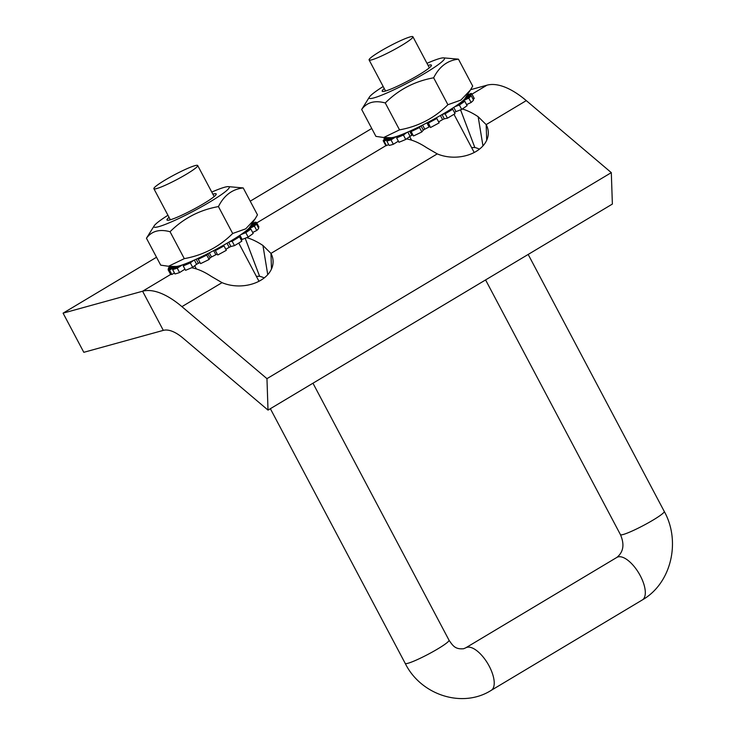 <?xml version="1.0" encoding="UTF-8"?>
<svg xmlns="http://www.w3.org/2000/svg" width="735" height="735" viewBox="0 0 735 735"><rect width="100%" height="100%" fill="white"/><g stroke="black" fill="none" stroke-linecap="round" stroke-linejoin="round"><path stroke-width="1.1" d="M384.276 88.586A27.847 2.995 -27.9 0 0 382.907 91.498A27.847 2.995 -27.9 0 0 385.296 91.076A27.847 2.995 -27.9 0 0 427.99 68.888A27.847 2.995 -27.9 0 0 431.261 65.893A27.847 2.995 -27.9 0 0 428.082 65.397M470.372 90.047L464.943 98.527A42.612 4.585 152.1 0 1 464.639 98.94A42.612 4.585 152.1 0 1 462.591 100.98A42.612 4.585 152.1 0 1 459.2 103.653A42.612 4.585 152.1 0 1 454.588 106.851A42.612 4.585 152.1 0 1 448.938 110.452A42.612 4.585 152.1 0 1 442.47 114.32A42.612 4.585 152.1 0 1 435.423 118.307A42.612 4.585 152.1 0 1 428.073 122.249A42.612 4.585 152.1 0 1 420.705 126.007A42.612 4.585 152.1 0 1 413.603 129.433A42.612 4.585 152.1 0 1 407.034 132.392A42.612 4.585 152.1 0 1 401.255 134.781A42.612 4.585 152.1 0 1 396.487 136.489A42.612 4.585 152.1 0 1 392.903 137.463A42.612 4.585 152.1 0 1 390.965 137.693L383.707 137.5L399.518 129.865C418.298 126.493 434.431 118.114 447.909 104.719L460.909 100.079L470.372 90.047L472.697 86.087L458.447 59.168C447.532 60.38 439.264 66.591 433.65 77.809C414.871 81.181 398.747 89.569 385.269 102.955C374.749 100.116 366.884 102.284 361.675 109.46L369.429 97.029A42.612 4.585 -27.9 0 0 408.963 82.246A42.612 4.585 -27.9 0 0 443.407 57.854A42.612 4.585 -27.9 0 0 426.98 63.311M383.174 86.5A42.612 4.585 -27.9 0 0 369.429 97.029M443.407 57.854L458.447 59.168M361.675 109.46L375.925 136.379L383.707 137.5M433.65 77.809L447.909 104.719M385.269 102.955L399.518 129.865M401.255 134.781L396.615 137.849L398.949 142.259A50.127 5.393 152.1 0 0 405.748 139.457L403.414 135.047A50.127 5.393 152.1 0 1 396.615 137.849M403.414 135.047L407.034 132.392M413.603 129.433L411.141 131.565L413.474 135.975A50.127 5.393 152.1 0 0 421.835 131.942L419.501 127.541A50.127 5.393 152.1 0 1 411.141 131.565M419.501 127.541L420.705 126.007M392.903 137.463L386.794 141.019L389.127 145.42A50.127 5.393 152.1 0 0 393.335 144.271L391.002 139.87A50.127 5.393 152.1 0 1 386.794 141.019M391.002 139.87L396.487 136.489M428.073 122.249L430.499 127.523A50.127 5.393 152.1 0 0 439.144 122.883L436.81 118.473A50.127 5.393 152.1 0 1 428.165 123.112M436.81 118.473L435.423 118.307M388.806 137.638L383.183 140.578A50.127 5.393 152.1 0 0 383.247 140.808A50.127 5.393 152.1 0 0 384.157 141.258L390.643 137.684M442.47 114.32L445.098 113.787L447.431 118.188L444.289 118.831L442.038 114.568M447.431 118.188A50.127 5.393 152.1 0 0 455.048 113.64L452.714 109.239A50.127 5.393 152.1 0 1 445.098 113.787M452.714 109.239L448.938 110.452M384.405 139.935L383.909 139.007A50.127 5.393 152.1 0 1 385.287 137.546M383.909 139.007L386.785 137.583M454.588 106.851L459.357 105.004L461.69 109.405L456.003 111.619L453.761 107.393M461.69 109.405A50.127 5.393 152.1 0 0 467.111 105.647L464.786 101.237A50.127 5.393 152.1 0 1 459.357 105.004M464.786 101.237L459.2 103.653M462.591 100.98L468.774 98.095L471.107 102.496L466.569 104.618M471.107 102.496A50.127 5.393 152.1 0 0 473.515 100.098L471.181 95.688A50.127 5.393 152.1 0 1 468.774 98.095M471.181 95.688L464.639 98.94M465.659 97.397L471.916 94.117L474.25 98.527L473.028 99.161M466.697 95.78L470.942 93.437A50.127 5.393 152.1 0 1 471.852 93.896A50.127 5.393 152.1 0 1 471.916 94.117M467.892 93.915L468.801 94.622M169.059 217.358A27.847 2.995 -27.9 0 0 167.69 220.27A27.847 2.995 -27.9 0 0 188.004 212.195A27.847 2.995 -27.9 0 0 212.773 197.66A27.847 2.995 -27.9 0 0 216.035 194.665A27.847 2.995 -27.9 0 0 213.122 194.095A27.847 2.995 -27.9 0 0 212.865 194.169M248.099 229.1L254.411 226.095L256.745 230.505A50.127 5.393 152.1 0 0 258.683 228.328L256.35 223.927L249.744 227.253A42.612 4.585 152.1 0 1 249.716 227.299A42.612 4.585 152.1 0 1 248.099 229.1A42.612 4.585 152.1 0 1 245.077 231.608A42.612 4.585 152.1 0 1 240.804 234.667A42.612 4.585 152.1 0 1 235.43 238.168A42.612 4.585 152.1 0 1 229.164 241.971A42.612 4.585 152.1 0 1 222.255 245.931A42.612 4.585 152.1 0 1 214.969 249.909A42.612 4.585 152.1 0 1 207.582 253.731A42.612 4.585 152.1 0 1 200.37 257.268A42.612 4.585 152.1 0 1 193.627 260.374A42.612 4.585 152.1 0 1 187.59 262.928A42.612 4.585 152.1 0 1 182.51 264.848A42.612 4.585 152.1 0 1 178.577 266.033A42.612 4.585 152.1 0 1 175.941 266.465A42.612 4.585 152.1 0 1 175.738 266.465L168.49 266.272L184.301 258.637C203.08 255.265 219.205 246.877 232.683 233.491L245.692 228.842L255.155 218.819L257.471 214.859L243.221 187.939C232.306 189.152 224.046 195.363 218.433 206.581C199.654 209.953 183.529 218.332 170.051 231.727C159.532 228.888 151.667 231.056 146.449 238.232L154.212 225.792A42.612 4.585 -27.9 0 0 193.746 211.018A42.612 4.585 -27.9 0 0 228.19 186.626A42.612 4.585 -27.9 0 0 211.763 192.074M167.947 215.272A42.612 4.585 -27.9 0 0 154.212 225.792M228.19 186.626L243.221 187.939M146.449 238.232L160.708 265.151L168.49 266.272M218.433 206.581L232.683 233.491M170.051 231.727L184.301 258.637M178.577 266.033L172.624 269.552L174.958 273.953A50.127 5.393 152.1 0 0 179.579 272.556L177.254 268.146A50.127 5.393 152.1 0 1 172.624 269.552M177.254 268.146L182.51 264.848M187.59 262.928L183.226 265.895L185.56 270.305A50.127 5.393 152.1 0 0 192.653 267.292L190.319 262.891A50.127 5.393 152.1 0 1 183.226 265.895M190.319 262.891L193.627 260.374M174.121 266.419L168.067 269.635L170.401 274.045A50.127 5.393 152.1 0 0 170.823 274.339A50.127 5.393 152.1 0 0 171.852 274.458L169.519 270.057A50.127 5.393 152.1 0 1 168.067 269.635M169.519 270.057L175.941 266.465M200.37 257.268L198.257 259.235L200.591 263.635A50.127 5.393 152.1 0 0 209.071 259.483L206.737 255.082A50.127 5.393 152.1 0 1 198.257 259.235M206.737 255.082L207.582 253.731M168.802 269.249L168.306 268.312A50.127 5.393 152.1 0 1 170.061 266.309M168.306 268.312L172.174 266.373M214.969 249.909L217.771 254.981L214.951 249.918M217.771 254.981A50.127 5.393 152.1 0 0 226.343 250.304L224.01 245.903A50.127 5.393 152.1 0 1 215.438 250.571M224.01 245.903L222.255 245.931M229.164 241.971L232.141 241.236L234.474 245.637L230.928 246.51L228.677 242.256M234.474 245.637A50.127 5.393 152.1 0 0 241.833 241.163L239.5 236.762A50.127 5.393 152.1 0 1 232.141 241.236M239.5 236.762L235.43 238.168M240.804 234.667L245.821 232.646L248.154 237.047L242.164 239.454L239.932 235.246M248.154 237.047A50.127 5.393 152.1 0 0 253.189 233.445L250.856 229.044A50.127 5.393 152.1 0 1 245.821 232.646M250.856 229.044L245.077 231.608M256.35 223.927A50.127 5.393 152.1 0 1 254.411 226.095M250.727 225.719L256.588 222.604L258.922 227.005L258.187 227.4M251.802 224.046L255.137 222.19A50.127 5.393 152.1 0 1 256.588 222.604M256.745 230.505L252.656 232.444M241.181 239.922L242.164 239.454M227.014 243.23L229.182 247.337L230.928 246.51M229.182 247.337A39.681 4.272 152.1 0 1 225.801 249.284M213.655 250.598L215.842 254.733L217.211 254.181M215.842 254.733A39.681 4.272 152.1 0 1 211.515 256.965L209.328 252.849M207.812 253.612L210.072 257.884L211.515 256.965M210.072 257.884L209.071 259.483M200.012 262.551A39.681 4.272 152.1 0 1 198.367 263.295L196.199 259.216M194.343 260.052L196.594 264.297L198.367 263.295M196.594 264.297L192.653 267.292M184.963 269.175L179.579 272.556M174.452 273.007L171.852 274.458M388.631 144.483L386.481 145.659A50.127 5.393 152.1 0 1 386.04 145.567A50.127 5.393 152.1 0 1 385.581 145.208L383.247 140.808M470.593 89.698L486.947 85.196A89.119 38.734 59.1 0 1 526.288 100.621L611.309 172.633L266.961 378.663L181.931 306.651A89.119 38.734 -120.9 0 0 142.59 291.225L63.081 313.156L156.518 257.25M250.231 201.179L371.745 128.478M386.481 145.659L384.157 141.258M454.395 112.427L456.003 111.619M440.412 115.505L442.589 119.621L444.289 118.831M442.589 119.621A39.681 4.272 152.1 0 1 438.611 121.872M421.017 125.86L423.268 130.123L424.775 129.185L422.588 125.069M423.268 130.123L421.835 131.942M426.906 122.864L429.084 126.99L429.993 126.567M429.084 126.99A39.681 4.272 152.1 0 1 424.775 129.185M407.824 132.052L410.066 136.287L411.866 135.295L409.707 131.216M410.066 136.287L405.748 139.457M412.877 134.845A39.681 4.272 152.1 0 1 411.866 135.295M471.852 93.896L474.176 98.297A50.127 5.393 152.1 0 1 474.25 98.527M398.37 141.166L393.335 144.271M486.699 140.229L486.175 124.619A33.415 23.667 178.1 0 1 488.306 132.364A33.415 23.667 178.1 0 1 471.484 153.771A33.415 23.667 178.1 0 1 437.261 153.891L426.511 147.616A89.119 38.734 -120.9 0 0 408.357 139.292L406.529 138.878M462.324 108.982A89.119 38.734 59.1 0 1 478.163 116.709L486.175 124.619L526.288 100.621M479.44 149.15A44.559 19.367 -120.9 0 0 474.838 147.524L471.585 147.551M264.223 277.922A44.559 19.367 -120.9 0 0 259.611 276.296L256.368 276.323M611.309 172.633L612.374 204.064L268.018 410.102L182.987 338.091A44.559 19.367 -120.9 0 0 163.317 330.373L83.808 352.313L63.081 313.156M246.694 237.635A89.119 38.734 59.1 0 1 262.946 245.481L270.958 253.391A33.415 23.667 178.1 0 1 273.089 261.136A33.415 23.667 178.1 0 1 256.267 282.543A33.415 23.667 178.1 0 1 222.043 282.653L211.294 276.388A89.119 38.734 -120.9 0 0 193.14 268.064L191.66 267.733M437.261 153.891L270.958 253.391L271.481 269.001M268.018 410.102L266.961 378.663M371.855 59.811A24.788 2.664 152.1 0 1 369.108 59.948A24.788 2.664 152.1 0 1 389.77 45.993A24.788 2.664 152.1 0 1 412.914 36.75A24.788 2.664 152.1 0 1 397.139 48.041A24.788 2.664 152.1 0 1 371.855 59.811M194.95 165.66A24.788 2.664 -27.9 0 0 169.666 177.42A24.788 2.664 -27.9 0 0 153.891 188.72A24.788 2.664 -27.9 0 0 177.043 179.478A24.788 2.664 -27.9 0 0 197.697 165.522A24.788 2.664 -27.9 0 0 194.95 165.66M528.18 254.439L664.256 511.441A24.788 2.664 152.1 0 1 648.481 522.732A24.788 2.664 152.1 0 1 623.197 534.501A24.788 2.664 152.1 0 1 620.441 534.639L485.587 279.925M247.364 230.588L247.061 230.018M238.186 236.404L238.544 237.093M183.649 264.444L184.108 265.298M256.754 222.916L386.04 145.567M471.98 94.144L486.947 85.196M163.317 330.373L142.59 291.225L170.823 274.339M461.902 102.487L461.562 101.843M452.007 108.532L452.429 109.331M436.608 118.445L436.278 117.83M397.672 136.094L398.085 136.875M478.163 116.709L482.959 145.879M460.56 109.846L474.838 147.524M181.931 306.651L222.043 282.653M245.196 238.241L259.611 276.296M262.946 245.481L267.742 274.651M270.361 408.697L405.224 663.411A24.788 2.664 -27.9 0 0 428.376 654.168A24.788 2.664 -27.9 0 0 449.03 640.213L312.963 383.211M664.256 511.441C681.014 541.429 671.367 583.379 642.307 599.953A24.788 10.777 -120.9 0 0 639.579 574.43A24.788 10.777 -120.9 0 0 618.052 556.909A24.788 10.777 -120.9 0 0 616.858 557.415C623.482 552.031 624.676 544.442 620.441 534.639M642.307 599.953L491.228 690.349A24.788 10.777 -120.9 0 0 488.49 664.835A24.788 10.777 -120.9 0 0 466.973 647.305A24.788 10.777 -120.9 0 0 465.779 647.811L616.858 557.415M474.204 152.494L453.973 114.302M411.582 140.165L409.68 136.572M249.716 227.299L255.155 218.819M194.674 265.748L196.364 268.937M238.756 243.064L258.977 281.266M429.359 67.813L412.914 36.75M385.553 91.002L369.108 59.948M465.779 647.811L463.638 648.729C455.296 649.492 452.962 645.927 449.03 640.213M491.228 690.349C462.26 708.742 420.686 694.897 405.224 663.411M153.891 188.72L170.336 219.774M197.697 165.522L214.142 196.576"/></g></svg>

